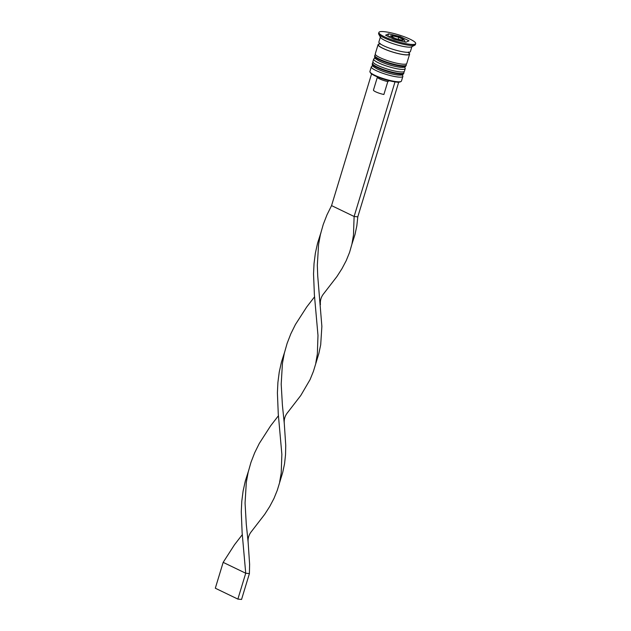 <?xml version="1.0" encoding="UTF-8"?>
<svg xmlns="http://www.w3.org/2000/svg" width="631" height="631" viewBox="0 0 631 631"><rect width="100%" height="100%" fill="white"/><g stroke="black" fill="none" stroke-linecap="round" stroke-linejoin="round"><path stroke-width="0.95" d="M401.032 81.486L400.362 81.825A15.925 2.816 -163.1 0 1 398.106 82.148A15.925 2.816 16.9 0 1 394.422 81.793A15.925 2.816 -163.1 0 1 374.853 75.759A15.925 2.816 -163.1 0 1 370.389 72.723L370.018 72.06A16.469 2.918 16.9 0 0 374.64 75.207A16.469 2.918 16.9 0 0 390.053 80.476A16.469 2.918 16.9 0 0 401.032 81.486A16.469 2.918 16.9 0 0 401.442 81.06L402.854 76.406A16.469 2.918 -163.1 0 1 392.821 76.138A16.469 2.918 -163.1 0 1 376.052 70.554A16.469 2.918 -163.1 0 1 371.328 66.831A16.469 2.918 -163.1 0 1 371.738 66.405L372.74 65.892M371.328 66.831L369.916 71.484A16.469 2.918 16.9 0 0 370.018 72.06M404.558 67.091L405.102 68.069A16.469 2.918 -163.1 0 1 405.212 68.653A16.469 2.918 -163.1 0 1 395.172 68.377A16.469 2.918 -163.1 0 1 378.411 62.8A16.469 2.918 -163.1 0 1 373.686 59.069A16.469 2.918 -163.1 0 1 374.096 58.651L375.098 58.139M378.915 32.426L378.6 33.459A19.214 3.4 16.9 0 0 378.726 34.137L380.548 37.418A16.469 2.918 16.9 0 0 385.162 40.565A16.469 2.918 16.9 0 0 400.575 45.834A16.469 2.918 16.9 0 0 411.554 46.844L414.898 45.124A19.214 3.4 16.9 0 0 415.379 44.627L415.687 43.594A19.214 3.4 16.9 0 0 410.182 39.248A19.214 3.4 16.9 0 0 390.621 32.741A19.214 3.4 16.9 0 0 378.915 32.426A19.214 3.4 16.9 0 0 384.421 36.772A19.214 3.4 16.9 0 0 403.982 43.279A19.214 3.4 16.9 0 0 415.687 43.594M378.726 34.137A19.214 3.4 16.9 0 0 384.113 37.805A19.214 3.4 16.9 0 0 402.089 43.957A19.214 3.4 16.9 0 0 414.898 45.124M373.686 59.069L372.905 61.657A16.469 2.918 16.9 0 0 377.622 65.379A16.469 2.918 16.9 0 0 394.391 70.964A16.469 2.918 16.9 0 0 404.424 71.232L405.212 68.653M380.028 43.862A16.469 2.918 16.9 0 0 378.087 44.596L375.256 53.903A16.469 2.918 16.9 0 0 379.98 57.626A16.469 2.918 16.9 0 0 396.741 63.21A16.469 2.918 16.9 0 0 406.782 63.479L409.606 54.171A16.469 2.918 16.9 0 0 408.407 52.483M378.087 44.596A16.469 2.918 16.9 0 0 382.804 48.319A16.469 2.918 16.9 0 0 399.573 53.903A16.469 2.918 16.9 0 0 409.606 54.171M380.367 37.095L378.868 42.009A16.469 2.918 16.9 0 0 383.593 45.732A16.469 2.918 16.9 0 0 400.362 51.316A16.469 2.918 16.9 0 0 410.395 51.584L411.885 46.67M400.322 36.622L388.617 33.822L385.604 35.21L394.288 39.39L405.985 42.198L409.006 40.81L400.322 36.622L400.007 37.671M379.988 61.357A14.829 2.627 16.9 0 0 395.069 66.373A14.829 2.627 16.9 0 0 404.1 66.618M377.63 69.11A14.829 2.627 16.9 0 0 392.719 74.135A14.829 2.627 16.9 0 0 401.75 74.379M402.199 74.844L402.752 75.823A16.469 2.918 -163.1 0 1 402.854 76.406M387.868 36.298L388.617 33.822M398.808 37.316L392.963 35.92L391.449 36.606L395.795 38.704L401.647 40.1L403.154 39.414L398.808 37.316L398.216 39.28M392.585 37.158L392.963 35.92M377.07 76.753L377.433 77.408A7.69 1.365 16.9 0 0 387.813 81.565L389.24 80.736M377.346 77.258L373.449 90.067A7.69 1.365 16.9 0 0 383.885 94.492L387.813 81.565M394.422 81.793L398.642 82.401L357.801 216.835L354.117 216.48L331.559 205.603L326.968 214.879L323.246 224.47L320.445 234.353L318.568 244.489L317.33 265.272L317.709 275.779L321.873 326.408L320.698 344.778L318.86 353.478L313.426 371.344L310.081 379.586L300.782 395.495L287.657 412.485C284.991 415.719 283.871 419.418 284.289 423.582L285.74 445.328L285.535 454.675L284.565 463.698L282.727 472.406L277.293 490.263L273.949 498.506L269.705 506.535L264.649 514.415L251.532 531.405C248.866 534.638 247.738 538.338 248.157 542.502L249.608 564.248L249.403 573.595L245.727 573.24L223.161 562.363L234.48 544.782L242.296 534.662M398.106 82.148L398.642 82.401M371.572 73.89L331.559 205.603M394.959 82.054L354.117 216.48L353.478 235.087L351.909 244.197L349.558 252.424L346.206 260.666L341.963 268.696L336.907 276.575L323.79 293.565C321.124 296.799 320.004 300.498 320.422 304.663M284.471 352.626L281.434 362.123L279.225 372.172L277.908 382.433L277.403 392.853L278.263 413.841L281.86 454.32L281.221 472.935L279.643 482.037M357.801 216.835L356.83 225.859L354.993 234.558L351.909 244.197M314.561 296.822L306.745 306.942L295.426 324.523L290.836 333.799L287.113 343.39L284.313 353.273L282.436 363.409L281.197 384.192L282.404 405.165L284.289 423.582M320.595 233.707L317.567 243.203L315.35 253.252L314.041 263.513L313.536 273.933L314.396 294.914L317.985 335.4L317.354 354.007L315.776 363.117M248.338 471.546L245.301 481.043L243.093 491.092L241.776 501.353L241.271 511.773L242.13 532.761L245.727 573.24L237.871 599.095L215.313 588.218L223.161 562.363M278.429 415.742L270.612 425.862L259.294 443.443L254.703 452.719L250.98 462.31L248.18 472.193L246.311 482.329L245.065 503.112L246.271 524.085L248.157 542.502M237.871 599.095L241.555 599.45L249.403 573.595M403.793 73.306C402.649 74.49 403.903 75.318 397.995 75.05C391.157 74.15 384.287 72.147 377.385 69.039C369.884 64.796 373.063 65.561 372.274 63.723A16.469 2.918 16.9 0 0 376.999 67.454A16.469 2.918 16.9 0 0 393.76 73.03A16.469 2.918 16.9 0 0 403.793 73.306L403.95 72.786A16.469 2.918 -163.1 0 1 393.918 72.518A16.469 2.918 -163.1 0 1 377.149 66.933A16.469 2.918 -163.1 0 1 372.432 63.21L373.024 62.264M406.151 65.545C405.007 66.728 406.261 67.564 400.354 67.288C393.515 66.389 386.645 64.394 379.744 61.286C372.235 57.042 375.421 57.807 374.633 55.97A16.469 2.918 16.9 0 0 379.349 59.693A16.469 2.918 16.9 0 0 396.118 65.277A16.469 2.918 16.9 0 0 406.151 65.545L406.309 65.032A16.469 2.918 -163.1 0 1 396.276 64.756A16.469 2.918 -163.1 0 1 379.507 59.18A16.469 2.918 -163.1 0 1 374.79 55.457L375.374 54.511M401.718 38.436A6.586 1.167 16.9 0 0 392.79 35.833A6.586 1.167 16.9 0 0 392.884 37.584A6.586 1.167 16.9 0 0 401.813 40.187A6.586 1.167 16.9 0 0 401.718 38.436M408.391 52.602A16.201 2.871 -163.1 0 1 402.31 54.376A16.201 2.871 -163.1 0 1 382.993 48.342A16.201 2.871 -163.1 0 1 380.036 43.965M372.274 63.723L372.432 63.21M403.99 71.674L403.95 72.786M374.633 55.97L374.79 55.457M406.34 63.92L406.309 65.032M380.043 43.287L380.059 44.107M408.241 52.665L408.707 51.994M388.948 37.166C391.599 33.695 398.745 37.41 401.963 38.499C404.282 39.635 405.197 40.786 404.716 41.954M320.95 232.76L320.367 234.693"/></g></svg>
